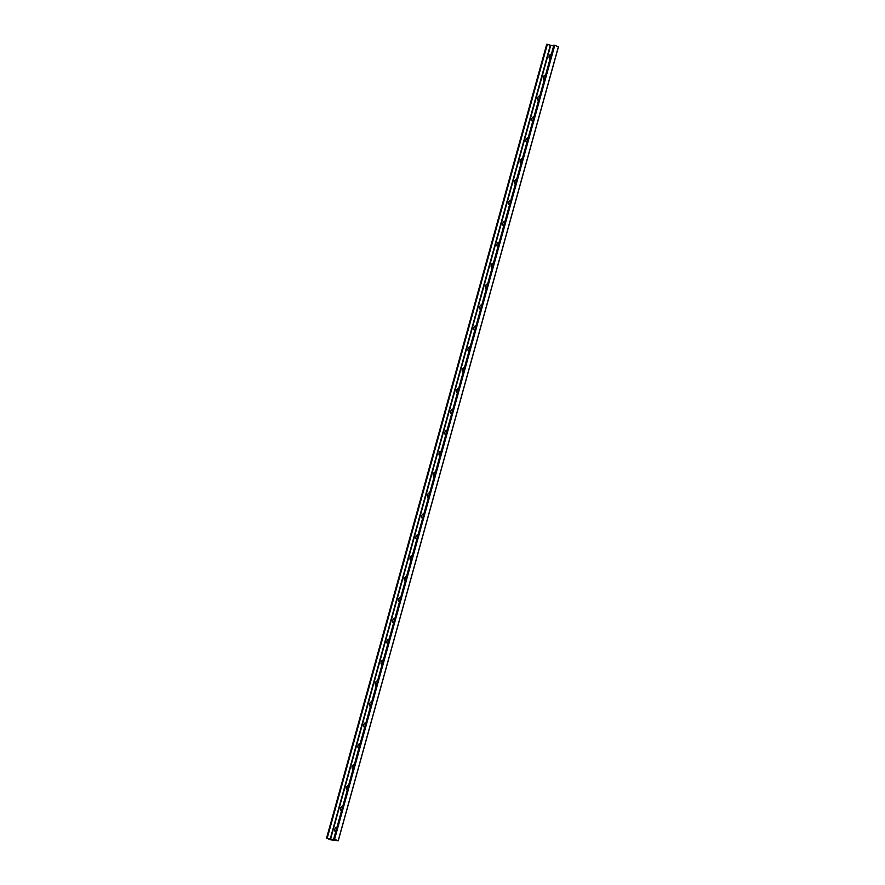 <?xml version="1.0" encoding="UTF-8"?>
<svg xmlns="http://www.w3.org/2000/svg" width="885" height="885" viewBox="0 0 885 885"><rect width="100%" height="100%" fill="white"/><g stroke="black" fill="none" stroke-linecap="round" stroke-linejoin="round"><path stroke-width="1.33" d="M550.083 58.742A2.412 1.615 112.6 0 1 549.165 56.253A2.412 1.615 112.6 0 1 551.366 54.151M544.297 79.628A2.412 1.615 112.6 0 1 543.368 77.139A2.412 1.615 112.6 0 1 545.569 75.037M538.5 100.525A2.412 1.615 112.6 0 1 537.571 98.036A2.412 1.615 112.6 0 1 539.773 95.934M532.704 121.411A2.412 1.615 112.6 0 1 531.785 118.922A2.412 1.615 112.6 0 1 533.976 116.82M526.907 142.308A2.412 1.615 112.6 0 1 525.989 139.819A2.412 1.615 112.6 0 1 528.19 137.717M521.121 163.205A2.412 1.615 112.6 0 1 520.192 160.705A2.412 1.615 112.6 0 1 522.393 158.603M515.324 184.091A2.412 1.615 112.6 0 1 514.395 181.602A2.412 1.615 112.6 0 1 516.597 179.5M509.528 204.988A2.412 1.615 112.6 0 1 508.609 202.499A2.412 1.615 112.6 0 1 510.8 200.397M503.731 225.874A2.412 1.615 112.6 0 1 502.813 223.385A2.412 1.615 112.6 0 1 505.014 221.283M497.945 246.771A2.412 1.615 112.6 0 1 497.016 244.282A2.412 1.615 112.6 0 1 499.217 242.18M492.148 267.657A2.412 1.615 112.6 0 1 491.219 265.168A2.412 1.615 112.6 0 1 493.421 263.066M486.352 288.554A2.412 1.615 112.6 0 1 485.434 286.065A2.412 1.615 112.6 0 1 487.624 283.963M480.555 309.451A2.412 1.615 112.6 0 1 479.637 306.951A2.412 1.615 112.6 0 1 481.838 304.849M474.769 330.337A2.412 1.615 112.6 0 1 473.84 327.848A2.412 1.615 112.6 0 1 476.041 325.746M468.973 351.234A2.412 1.615 112.6 0 1 468.043 348.745A2.412 1.615 112.6 0 1 470.245 346.643M463.176 372.12A2.412 1.615 112.6 0 1 462.258 369.631A2.412 1.615 112.6 0 1 464.448 367.529M457.379 393.017A2.412 1.615 112.6 0 1 456.461 390.528A2.412 1.615 112.6 0 1 458.662 388.426M451.593 413.903A2.412 1.615 112.6 0 1 450.664 411.414A2.412 1.615 112.6 0 1 452.866 409.312M445.797 434.8A2.412 1.615 112.6 0 1 444.867 432.311A2.412 1.615 112.6 0 1 447.069 430.21M440 455.698A2.412 1.615 112.6 0 1 439.082 453.197A2.412 1.615 112.6 0 1 441.272 451.107M434.214 476.584A2.412 1.615 112.6 0 1 433.285 474.094A2.412 1.615 112.6 0 1 435.486 471.993M428.417 497.481A2.412 1.615 112.6 0 1 427.488 494.992A2.412 1.615 112.6 0 1 429.69 492.89M422.621 518.367A2.412 1.615 112.6 0 1 421.691 515.878A2.412 1.615 112.6 0 1 423.893 513.776M416.824 539.264A2.412 1.615 112.6 0 1 415.906 536.775A2.412 1.615 112.6 0 1 418.096 534.673M411.038 560.15A2.412 1.615 112.6 0 1 410.109 557.661A2.412 1.615 112.6 0 1 412.31 555.559M405.241 581.047A2.412 1.615 112.6 0 1 404.312 578.558A2.412 1.615 112.6 0 1 406.514 576.456M399.445 601.944A2.412 1.615 112.6 0 1 398.515 599.444A2.412 1.615 112.6 0 1 400.717 597.353M393.648 622.83A2.412 1.615 112.6 0 1 392.73 620.341A2.412 1.615 112.6 0 1 394.92 618.239M387.862 643.727A2.412 1.615 112.6 0 1 386.933 641.238A2.412 1.615 112.6 0 1 389.135 639.136M382.066 664.613A2.412 1.615 112.6 0 1 381.136 662.124A2.412 1.615 112.6 0 1 383.338 660.022M376.269 685.51A2.412 1.615 112.6 0 1 375.34 683.021A2.412 1.615 112.6 0 1 377.541 680.919M370.472 706.396A2.412 1.615 112.6 0 1 369.554 703.907A2.412 1.615 112.6 0 1 371.744 701.805M364.686 727.293A2.412 1.615 112.6 0 1 363.757 724.804A2.412 1.615 112.6 0 1 365.959 722.702M358.89 748.19A2.412 1.615 112.6 0 1 357.96 745.69A2.412 1.615 112.6 0 1 360.162 743.599M353.093 769.076A2.412 1.615 112.6 0 1 352.164 766.587A2.412 1.615 112.6 0 1 354.365 764.485M347.296 789.973A2.412 1.615 112.6 0 1 346.378 787.484A2.412 1.615 112.6 0 1 348.568 785.382M341.51 810.859A2.412 1.615 112.6 0 1 340.581 808.37A2.412 1.615 112.6 0 1 342.783 806.268M333.689 839.046L338.203 840.75L330.559 839.799L326.554 838.161L336.654 840.296L333.689 839.046L553.866 45.135L554.773 45.301L558.446 46.839L338.214 840.706M546.786 44.294L553.623 45.998M547.372 44.316L327.196 838.228M335.714 831.756A2.412 1.615 112.6 0 1 334.784 829.267A2.412 1.615 112.6 0 1 336.986 827.165M558.369 46.794L338.203 840.706M546.797 44.25L326.62 838.161M554.441 45.201L334.264 839.113M554.773 45.301L334.596 839.201M550.26 45.522L330.094 839.434M550.636 45.622L330.459 839.533M338.269 840.75L558.446 46.839M326.554 838.161L546.731 44.25"/></g></svg>
